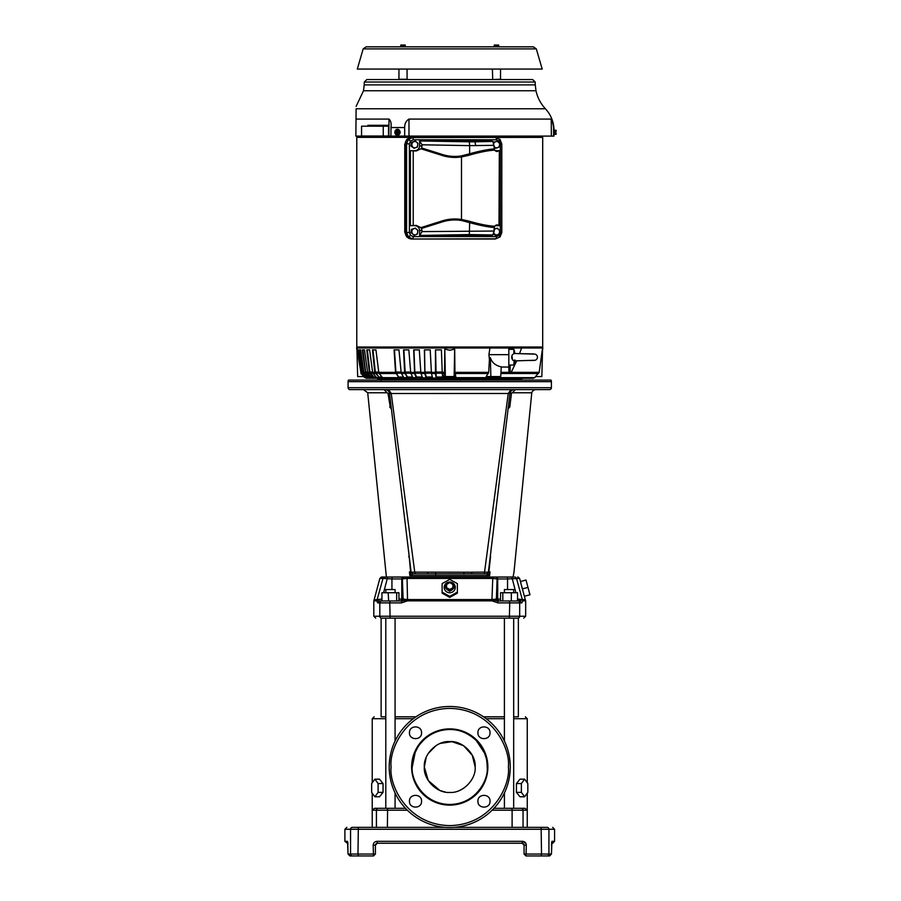 <?xml version="1.0" encoding="UTF-8"?>
<svg xmlns="http://www.w3.org/2000/svg" width="901" height="901" viewBox="0 0 901 901"><rect width="100%" height="100%" fill="white"/><g stroke="black" fill="none" stroke-linecap="round" stroke-linejoin="round"><path stroke-width="1.35" d="M483.544 716.813L504.402 716.813M513.683 716.813L518.357 716.813L518.357 618.142M381.596 600.978L379.558 600.978L381.596 600.978L381.844 599.075L374.039 599.965L377.147 599.57L382.981 578.442L379.862 578.431L374.197 599.57M509.943 393.512L488.365 572.293L509.943 393.512L508.243 393.478L509.943 393.512C510.45 391.113 511.914 389.806 514.358 389.604L536.039 389.604A4.449 4.449 0 0 0 531.77 392.78L512.264 392.78L509.932 393.534M510.259 766.999A60.513 60.513 0 0 1 449.745 827.523A60.513 60.513 0 0 1 389.221 766.999A60.513 60.513 0 0 1 449.745 706.485A60.513 60.513 0 0 1 510.259 766.999A60.513 60.513 0 0 0 449.745 706.485A60.513 60.513 0 0 0 389.221 766.999M487.126 774.443L487.858 766.999A38.124 38.124 0 0 1 449.362 805.122A38.124 38.124 0 0 1 411.622 766.244A38.124 38.124 0 0 1 450.117 728.886A38.124 38.124 0 0 1 487.858 766.999L487.126 759.566M487.216 767.753C488.477 778.791 476.798 804.3 449.362 804.48C421.95 803.748 410.777 778.013 412.253 766.999L415.158 752.538C418.132 746.681 417.918 746.163 423.684 740.048C431.117 733.076 439.925 729.562 450.117 729.517C459.589 729.461 468.351 733.177 476.392 740.645L484.603 753.213C486.506 759.295 486.788 758.529 487.227 766.999L487.216 767.753M349.993 389.604A1.903 1.903 0 0 1 348.079 387.7L348.079 381.664A3.176 3.176 0 0 1 348.507 380.076L550.973 380.076A3.176 3.176 0 0 1 551.401 381.664L551.401 387.7A1.903 1.903 0 0 1 549.486 389.604L349.993 389.604L363.441 389.604L367.709 392.78L387.216 392.78L383.961 389.604C357.1 389.604 357.1 389.604 383.961 389.604L385.121 389.604C387.565 389.806 389.041 391.113 389.536 393.512L411.104 572.18L414.933 572.135L415.192 573.858L427.907 573.858L412.996 573.858L411.115 572.293L389.536 393.512L508.243 393.478L510.946 389.604L504.357 389.604M512.264 392.78L515.518 389.604L547.301 389.604M548.202 389.604L548.855 389.604M381.157 379.208L381.157 380.076L518.965 380.076L518.323 379.208M380.515 380.076A0.631 0.631 0 0 1 381.157 380.706M385.797 716.813L381.123 716.813L381.123 618.142L385.797 618.142L385.797 808.298L374.512 808.298L378.319 808.298L374.512 808.298L372.226 810.202L372.226 827.355L445.364 827.355L352.426 827.355C344.948 827.355 344.948 827.355 352.426 827.355C344.948 827.355 344.948 827.355 352.426 827.355L358.35 827.355L357.956 854.047L375.402 854.047L375.402 845.149L375.402 854.047L375.402 845.149L377.305 843.246L522.175 843.246L524.078 845.149A1.903 1.903 0 0 0 524.067 844.924M504.402 741.039L504.402 618.142L513.683 618.142L513.683 808.298L524.968 808.298L493.973 808.298L504.402 808.298L504.402 792.97M372.226 793.139L372.226 810.202L376.427 810.202A1.903 1.892 90 0 1 378.319 808.298L405.506 808.298L395.077 808.298L395.077 792.97M395.077 741.039L395.077 618.142L385.797 618.142M382.069 600.978L381.675 600.978A1.903 1.87 90 0 0 379.805 602.893L377.677 602.893L376.776 600.866L373.814 600.866L373.814 616.228L375.717 618.142M385.797 718.716L372.226 718.716L372.226 782.789M372.226 827.355L358.35 827.355M375.402 854.047L373.498 855.95L373.172 845.149C373.397 842.84 374.681 841.568 377.001 841.331L522.479 841.331C524.81 841.579 526.083 842.84 526.308 845.149L524.078 845.149L524.078 854.047L541.524 854.047L541.129 827.355L454.127 827.355L547.053 827.355C554.532 827.355 554.532 827.355 547.053 827.355C554.532 827.355 554.532 827.355 547.053 827.355A1.903 1.881 90 0 1 548.934 829.269L548.934 854.047A1.903 1.881 90 0 1 547.053 855.95L549.554 855.95L551.468 854.047L551.941 841.331A1.903 1.892 90 0 1 551.649 842.356L551.468 854.047L549.565 855.95L541.129 855.95L541.524 854.047L551.446 854.047M504.402 592.723L504.402 589.547L513.683 589.547L513.683 592.723M385.797 592.723L385.797 589.547L395.077 589.547L395.077 592.723M449.745 582.046A5.552 5.361 180 0 1 455.287 587.396A5.552 5.361 180 0 1 449.745 592.757A5.552 5.361 180 0 1 444.193 587.396A5.552 5.361 180 0 1 449.745 582.046M457.37 592.126L449.745 596.383L442.121 592.126L442.121 583.623L449.745 579.377L457.37 583.623L457.37 593.162L449.745 597.397L449.745 596.383M352.426 827.355A1.903 1.881 90 0 0 350.545 829.269L344.903 829.269L344.903 841.331L347.538 841.331L348.034 854.047L349.926 855.95L373.498 855.95M383.601 592.723L387.655 577.034L384.806 577.034L413.289 577.034M496.958 578.859L497.104 578.938A1.903 1.892 -90 0 0 495.223 577.034L392.183 577.034L391.935 578.938L401.778 578.938A1.903 1.892 -90 0 1 403.671 577.034M513.086 577.034L507.297 577.034L513.086 577.034L514.009 571.944L531.77 392.78M386.394 577.034L367.709 392.78M413.289 575.57L429.664 575.57M449.745 582.609C455.478 585.47 455.478 588.342 449.745 591.202C444.002 588.342 444.002 585.47 449.745 582.609M421.555 732.772C421.893 740.577 409.122 740.566 409.459 732.772C409.122 724.967 421.893 724.967 421.555 732.772M421.555 801.237C421.893 809.042 409.122 809.042 409.459 801.237C409.122 793.432 421.893 793.432 421.555 801.237M490.031 801.237C490.358 809.042 477.586 809.042 477.924 801.237C477.586 793.432 490.358 793.432 490.031 801.237M490.031 732.772C490.358 740.577 477.586 740.566 477.924 732.772C477.586 724.967 490.358 724.967 490.031 732.772M412.354 759.566L411.622 766.999L412.354 774.443M426.162 757.527L424.326 766.999C423.233 754.374 437.109 740.487 449.745 741.591C462.371 740.487 476.246 754.374 475.154 766.999C476.246 779.624 462.371 793.511 449.745 792.418C437.109 793.511 423.233 779.624 424.326 766.999L428.29 780.626L439.767 790.38M440.51 790.684L445.15 792.002M459.994 790.256L463.519 788.352M513.683 718.716L527.254 718.716L527.254 782.789M527.254 793.139L527.254 827.355M524.968 808.298L521.161 808.298L524.968 808.298L527.254 810.202L523.053 810.202L523.053 827.355M524.596 796.766L519.99 796.766L516.431 792.373L516.431 783.566L519.99 779.162L524.596 779.162L521.375 783.566L521.375 792.373L524.596 796.766L527.817 792.373L527.817 783.566L524.596 779.162M374.884 779.162L379.49 779.162L383.049 783.566L383.049 792.373L379.49 796.766L374.884 796.766L371.662 792.373L371.662 783.566L374.884 779.162L378.105 783.566L378.105 792.373L374.884 796.766M475.154 766.999L472.27 755.241L463.519 745.645M463.463 745.611L451.919 741.681L440.285 743.415M435.983 745.634L428.257 753.427M402.015 389.604L434.992 389.604M514.358 389.604L536.039 389.604M482.677 389.604L510.946 389.604M388.534 389.604L391.237 393.478L414.753 572.146M385.144 389.604L383.961 389.604M449.745 589.468L446.569 587.689L446.569 584.152L449.745 582.373L452.921 584.152L452.921 587.689L449.745 589.468L449.745 590.448L446.569 588.68L446.569 587.689M411.07 571.944L409.031 555.016M484.299 573.858L486.495 573.858L488.387 572.18L484.547 572.135L484.299 573.858L471.572 573.858L484.299 573.858L471.572 573.858L471.73 572.214L484.547 572.135L508.243 393.478M490.448 555.016L490.234 556.863M490.223 556.931L488.41 571.944M511.441 393.568L509.797 406.959L508.322 406.982L509.099 407.77L508.085 408.896M509.797 406.959L509.099 407.77L509.797 406.959M510.619 400.303L510.788 398.906M488.387 572.18L486.495 573.858L489.615 575.57L409.865 575.57L411.115 572.293L412.996 573.858L411.104 572.18M490.583 556.266L488.894 571.944C522.028 571.944 522.028 571.944 488.894 571.944L490.043 571.944L489.615 575.57L488.365 572.293L486.743 573.914M471.73 572.214L414.933 572.135M427.75 572.214L427.907 573.858L484.738 573.858M389.547 393.534L388.252 393.557M391.394 408.896L390.392 407.77L391.169 406.982L389.694 406.959L390.392 407.77L388.038 393.602M388.038 393.568L387.216 392.78M522.445 843.268L523.413 843.696M523.627 843.922L524.044 844.8M377.035 843.268L376.066 843.696M375.863 843.91L375.469 844.642M449.745 590.448L452.921 588.68L452.921 587.689M412.996 573.858L427.907 573.858M409.257 556.931L410.586 571.944C377.451 571.944 377.451 571.944 410.586 571.944L409.437 571.944L409.865 575.57L412.737 573.914M408.761 556.931L408.896 556.266M524.078 845.149L523.526 843.809M523.504 843.787L522.907 843.392M522.884 843.381L522.175 843.246L522.479 841.331M347.977 843.843L344.903 841.331M525.981 854.047L525.981 855.95L524.078 854.047M526.308 845.149L525.981 855.95L541.129 855.95M463.902 574.061L463.812 572.653M435.667 572.653L435.802 575.57M525.981 843.606L523.121 841.388M347.538 841.331A1.903 1.892 90 0 0 347.831 842.356L347.809 842.244M377.001 841.331L377.305 843.246M527.975 587.396L526.004 580.03L520.418 581.528L522.31 588.916L527.975 587.396L529.957 594.761L524.371 596.259L519.618 578.431L518.075 577.034M495.223 577.034L511.836 577.034L515.89 592.723M384.806 577.034L381.821 577.034L384.806 577.034L382.981 578.442A1.903 1.881 90 0 1 384.806 577.034M407.387 599.57L401.215 600.978A1.903 1.892 90 0 0 403.107 599.075L407.522 599.57L407.004 577.034L404.267 577.034L405.946 577.034M513.683 577.034L495.82 577.034A1.903 1.892 -90 0 1 497.701 578.938L507.556 578.938L507.297 577.034M398.94 599.075L401.778 599.075L401.778 578.938L406.734 578.442L492.746 578.442L491.957 599.57L496.372 599.075L497.104 578.938L492.746 578.442L492.543 577.034M381.821 577.034L379.985 578.442M529.473 827.355L538.37 827.355M361.11 827.355L370.007 827.355M391.935 589.547L391.935 578.938L382.981 578.442M449.745 597.397L442.121 593.162L442.121 592.126M442.121 593.162L442.121 584.659M457.37 584.659L457.37 593.162M388.162 592.723L381.934 592.723L381.934 601.012L388.669 600.978L388.162 592.723L398.94 592.723L398.94 600.978L396.665 600.978L396.665 592.723M517.658 577.034L519.494 578.442L507.556 578.938L507.556 589.547M502.814 592.723L502.814 600.978L517.546 601.012L517.546 592.723L500.539 592.723L500.539 600.978M377.249 599.21L381.709 583.037M396.665 600.978L388.669 600.978L390.122 600.978L389.75 602.893L379.805 602.893L379.805 616.228L373.814 616.228M399.886 600.978L398.94 600.978L399.886 600.978A1.903 1.892 -90 0 0 401.778 599.075L403.107 599.075L402.375 578.938L404.267 577.034M387.565 600.978L382.531 600.978L387.565 600.978M511.317 601.012L511.317 592.723M517.546 600.978L519.922 600.978L517.884 600.978L517.636 599.075L521.983 599.525M522.332 599.57L525.283 599.57L522.49 599.965A1.903 1.892 -90 0 1 522.332 599.57L516.498 578.442A1.903 1.881 -90 0 0 514.685 577.034M497.104 578.938L497.701 578.938L497.701 599.075L496.372 599.075L498.264 600.978M379.084 600.911L376.99 599.965A1.903 1.892 -90 0 0 377.147 599.57M510.811 600.978L497.701 600.978L491.957 599.717M381.675 600.978L379.558 600.978L377.677 602.893M401.215 600.978L390.122 600.978M525.441 599.965L525.666 600.866L522.715 600.866L522.49 599.965L517.411 600.978M497.645 600.978L509.358 600.978L509.729 602.893L498.005 602.893L492.002 600.866L407.477 600.866L401.486 602.893L401.778 600.978L405.315 600.246M407.477 600.866L407.5 599.965L493.084 600.043M383.049 783.566L378.105 783.566M383.049 792.373L378.105 792.373M521.375 783.566L516.431 783.566M516.431 792.373L521.375 792.373M493.973 808.298L521.161 808.298A1.903 1.892 90 0 1 523.053 810.202L512.106 810.202L512.106 827.355M498.005 602.893L497.701 600.978L498.005 602.893M522.715 600.866L521.803 602.893L519.922 600.978M385.797 808.298L395.077 808.298M395.077 716.813L415.935 716.813M381.675 618.142C373.746 618.142 373.746 618.142 381.675 618.142L517.816 618.142C525.734 618.142 525.734 618.142 517.816 618.142A1.903 1.87 90 0 0 519.686 616.228L379.805 616.228A1.903 1.87 90 0 0 381.675 618.142M486.202 577.034L491.169 577.034M411.498 232.976L414.133 235.33L411.498 232.976L411.892 231.163A3.176 2.985 -90 0 1 416.746 229.282A3.176 2.985 -90 0 1 415.857 234.699L414.133 235.33M415.327 228.099L417.974 230.465L417.377 234.08L415.857 234.699A3.176 2.985 -90 0 1 411.892 231.163L412.095 229.361L411.43 229.361L415.327 228.099L412.095 229.361M411.43 229.361L410.833 232.976M419.629 235.533L422.017 231.602L494.176 231.05L492.937 234.958L490.088 235.533L419.629 235.533L419.629 230.746C419.337 227.683 417.749 226.005 414.877 225.678L410.383 225.678L410.383 150.704L414.877 150.704C417.749 150.388 419.337 148.699 419.629 145.647L419.629 140.86L490.088 140.86L492.937 141.434L494.446 148.879C488.151 149.318 479.884 150.951 469.646 153.767L461.492 155.896A41.3 41.3 0 0 1 442.436 154.51L421.645 147.955L422.017 144.791L419.629 140.86M495.156 150.704L499.368 150.704M499.368 225.678L495.156 225.678M422.017 231.602L422.017 230.251L419.629 230.746M414.877 225.678L416.228 225.396L420.936 227.615L422.017 230.251M421.645 228.426L442.436 221.871A41.3 41.3 0 0 1 461.492 220.497L469.646 222.626C479.884 225.441 488.151 227.075 494.446 227.514L494.367 227.367C487.768 226.939 479.005 225.194 468.081 222.13L468.25 220.936C479.523 224.191 488.342 225.96 494.705 226.219L494.367 227.367M492.937 234.958L469.331 234.564L469.646 222.626M420.936 227.615L442.143 220.925A42.291 42.291 0 0 1 461.65 219.517L468.25 220.936M494.446 227.514L494.176 231.05M442.436 154.51L442.143 155.456L420.936 148.778L421.645 147.955M420.936 148.778L416.228 150.985L414.877 150.704M494.176 145.343L469.646 145.624L469.646 153.767M420.328 140.95L469.331 141.829L469.646 145.635L422.017 144.791M494.446 148.879L494.367 149.014C487.768 149.442 479.005 151.199 468.081 154.262L468.25 155.456L461.65 156.875A42.291 42.291 0 0 1 442.143 155.456M494.367 149.014L494.705 150.163C488.342 150.433 479.523 152.19 468.25 155.456M410.383 150.704L416.228 150.985M416.228 225.396L410.383 225.678M494.705 226.219L497.341 224.845L495.325 225.52M496.305 224.935L498.985 225.126L499.345 150.715L496.305 151.447M495.325 150.872L497.341 151.548L494.705 150.163M413.244 236.591A2.219 0.766 90 0 1 412.545 238.81L408.378 236.952L406.599 232.481L409.381 232.481L410.507 235.398L413.244 236.591L496.474 236.591L499.21 235.398L500.337 232.481L501.733 232.481M499.21 235.398L500.066 236.918L495.787 238.81L411.52 239.024C407.928 238.63 405.946 236.512 405.574 232.695L405.574 143.698C405.946 139.88 407.928 137.763 411.52 137.369L495.156 137.369L500.066 139.475L495.787 137.583A2.219 0.766 90 0 1 496.474 139.79L413.244 139.79L410.507 140.995L409.381 143.912L409.381 232.481M500.337 232.481L500.337 143.912L501.801 143.912L501.801 232.481L500.066 236.918L495.156 239.024L411.52 239.024M411.622 137.448C407.657 137.898 405.473 140.218 405.056 144.43L405.056 231.962C405.473 236.175 407.657 238.495 411.622 238.934M356.785 137.369L356.785 347.031L356.785 137.369L449.745 137.369M489.423 359.533L488.714 372.35L486.191 376.573L500.719 376.573L501.249 366.831C495.573 365.648 491.935 362.585 490.335 357.641L489.423 359.533L488.916 354.667L489.941 347.989L356.638 347.989L356.819 347.031L542.695 347.031L539.17 372.35L535.453 376.573L541.839 376.573L542.582 348.011L521.623 347.989L519.562 353.631M455.816 376.573L454.937 372.35L454.678 349.126L449.745 350.275L444.801 349.126L444.542 372.35L443.664 376.573L455.816 376.573M534.687 377.665L533.246 378.262L442.83 378.262L442.706 377.665L534.687 377.665L535.768 376.573M500.945 372.35L508.986 372.35L508.828 367.045L501.226 367.045M490.854 376.573L490.335 357.641M444.418 373.51L442.301 373.51L442.706 377.665M408.435 378.262L412.816 377.62L407.826 377.62L405.225 373.205L403.862 349.892L408.829 349.892L403.524 349.892L404.639 372.35L407.669 378.262L413.458 378.262L412.838 377.665L443.348 378.262M407.669 378.262L403.783 377.665L406.948 377.665M382.542 377.62L378.938 377.035L375.3 372.057L373.003 349.892L375.942 349.892L372.462 349.892L374.793 372.35L379.907 378.262L403.659 378.262L403.761 377.62L398.501 377.035L395.899 372.057L394.458 349.892L398.974 349.892L394.064 349.892L395.528 372.35L399.199 378.262L404.56 378.262M399.199 378.262L382.576 377.665L398.321 377.665L399.199 378.262L398.321 377.665M379.907 378.262L376.742 377.665L378.702 377.665M376.19 377.035L373.802 377.035L376.708 377.62L373.802 377.035L369.894 372.057L367.349 349.892L369.635 349.892L366.763 349.892L369.354 372.35L373.555 377.665L381.45 378.262M374.85 378.262L371.989 377.665L373.555 377.665M371.403 377.035L369.804 377.035L371.955 377.62L369.804 377.035L365.671 372.057L362.923 349.892L364.511 349.892L362.315 349.892L365.637 373.51L370.908 378.262L377.846 378.262M370.908 378.262L369.545 377.665M368.396 377.62L366.989 377.035L362.709 372.057L359.781 349.892L360.659 349.892L359.161 349.892L362.675 373.51L368.137 378.262L375.255 378.262M368.137 378.262L366.73 377.665M361.695 373.251L358.136 349.892L357.393 349.892L361.053 373.51L366.234 378.262L373.938 378.262M436.321 378.262L432.739 378.262M426.376 378.262L422.434 377.665L426.376 378.262M416.566 378.262L413.458 378.262M384.22 378.262L386.067 378.262M449.745 378.262L522.569 378.262L521.251 379.208L378.24 379.208L376.911 378.262M437.571 378.262L437.582 377.62M442.706 377.62L436.377 377.62L436.152 377.035L435.566 349.892L441.411 349.892L442.222 372.35L444.542 372.35M441.411 349.892L435.453 349.892L435.487 373.51L431.534 373.51L432.446 377.665M435.487 373.51L436.084 377.665M428.504 377.62L432.435 377.62L426.466 377.62L428.504 377.62L428.493 378.262M426.466 377.62L424.912 372.057L424.562 349.892L430.205 349.892L431.388 372.35L435.408 372.35M430.205 349.892L424.382 349.892L424.867 373.51L421.037 373.51L422.434 377.665M424.867 373.51L425.97 377.665M419.742 378.262L419.753 377.62M422.423 377.62L416.904 377.62L414.877 373.205L413.942 349.892L419.292 349.892L420.835 372.35L424.731 372.35M419.292 349.892L413.683 349.892L414.629 373.51L410.969 373.51L412.838 377.665M414.629 373.51L416.206 377.665M408.401 377.62L411.43 377.62M404.909 373.51L401.486 373.51L403.783 377.665M399.368 377.62L398.501 377.035L403.648 377.62M395.854 373.51L379.242 373.51L382.576 377.665M375.255 373.51L373.127 373.51L376.742 377.665M369.849 373.51L368.16 373.51L371.989 377.665M365.637 373.51L364.398 373.51L368.396 377.665M362.675 373.51L361.909 373.51L366.02 377.665M382.069 377.035L378.938 377.035L380.132 377.62M508.986 372.35L510.146 373.115L511.216 372.35L539.17 372.35M516.69 360.828L511.216 372.35M488.916 354.667L508.828 354.667L508.828 367.045L508.828 347.989L489.941 347.989M514.077 360.896L513.908 365.006L508.828 365.142M514.843 359.893L513.908 360.805C511.7 359.42 511.171 357.438 512.331 354.836L513.908 353.597L513.908 349.385L508.828 349.261M514.144 353.496L535.183 354.161A3.176 3.176 0 0 1 535.171 360.242L514.144 360.896M533.865 353.958L514.91 353.53A24.631 24.631 0 0 0 513.908 349.385M511.959 355.737L512.466 359.781M512.545 359.893L513.108 360.445M513.908 353.597L512.331 354.836M454.138 376.573L454.678 349.126M445.353 376.573L444.801 349.126M442.301 373.51L442.222 372.35M431.534 373.51L431.388 372.35M421.037 373.51L420.835 372.35M410.969 373.51L410.698 372.35L414.426 372.35M408.829 349.892L410.698 372.35M401.486 373.51L401.148 372.35L404.639 372.35M398.974 349.892L401.148 372.35M379.242 373.51L378.78 372.35L395.528 372.35M375.942 349.892L378.78 372.35M373.127 373.51L372.62 372.35L374.793 372.35M369.635 349.892L372.62 372.35M368.16 373.51L367.619 372.35L369.354 372.35M364.511 349.892L367.619 372.35M364.398 373.51L363.846 372.35L365.108 372.35M360.659 349.892L363.846 372.35M361.909 373.51L361.346 372.35L362.123 372.35M358.136 349.892L361.346 372.35M361.053 373.51L356.909 347.989L357.652 376.573L364.027 376.573L360.896 373.51L364.027 376.573M521.623 347.989L508.828 347.989M551.367 136.096L551.232 119.09L408.975 119.09L408.986 136.096L553.935 136.096L553.924 135.094M408.986 136.096L388.86 136.096L389.007 119.09C390.831 120.723 391.496 123.55 390.989 127.548L404.673 127.548C404.65 123.64 406.092 120.824 408.975 119.09M367.878 126.185L367.89 125.295L388.556 125.295L388.489 136.096L390.91 136.096L390.989 127.548M388.489 136.096L367.822 136.028M388.556 125.295L373.814 125.295L373.814 126.185M389.007 119.09L356.019 119.09L356.109 108.773C356.132 105.631 356.132 105.631 356.109 108.773L545.42 108.773C550.308 114.1 553.124 120.351 553.867 127.548L554.318 134.339L555.771 134.305L556.086 133.055L554.363 132.289L553.935 135.296M551.232 119.09C552.279 120.723 553.056 123.55 553.563 127.548L553.867 127.548M449.745 79.547L532.66 79.547L535.194 82.025L364.286 82.025L366.82 79.547L449.745 79.547M536.309 48.879L542.188 69.062L357.303 69.062L363.171 48.879L366.144 46.829L533.336 46.829L536.309 48.879L363.171 48.879M405.247 45.253L405.247 46.57L405.236 45.05L404.132 45.05L405.236 45.253L405.236 46.57L400.799 46.57L400.799 45.253L401.902 45.05L400.799 45.05M404.132 45.05L401.902 45.05L404.132 45.05M403.017 45.253L403.017 46.57M498.692 45.05L497.577 45.05L498.692 45.05L498.715 46.57L494.21 46.57L494.21 45.253L495.313 45.05L494.244 45.05L497.577 45.05L495.347 45.05M494.244 45.253L494.244 46.57M496.462 45.253L496.462 46.57M498.692 45.253L498.692 46.57L498.692 45.253M492.397 69.062L492.712 79.547L500.528 79.232L500.528 69.062M398.952 69.062L398.952 79.232L407.083 79.232L407.083 69.062L407.083 79.232M397.544 135.296L400.292 132.289L397.566 129.271M404.673 127.548L404.673 136.096M394.886 132.83A3.018 2.613 90 0 1 394.886 131.737M394.92 131.557A3.018 2.613 90 0 1 400.067 132.289A3.018 2.613 90 0 1 394.92 133.01M396.429 130.228L398.479 130.228L399.447 132.289L398.445 130.262L397.735 130.262L398.501 131.805L394.942 131.805L395.697 130.262L397.735 130.262M394.931 131.512L394.965 131.49A2.016 1.746 90 0 1 398.163 131.49L394.965 131.49M398.94 131.805L395.381 131.805L395.381 132.762L398.94 132.762L398.501 131.805M394.942 132.762L398.501 132.762L397.735 134.305L395.697 134.305L394.942 132.762M394.965 133.078A2.016 1.746 90 0 0 398.163 133.078L394.931 133.055M397.735 134.305L396.406 134.305M399.177 132.289L398.445 134.305M553.631 136.096L553.563 127.548M553.856 132.289C553.878 128.392 553.878 128.392 553.856 132.289C553.878 128.392 553.878 128.392 553.856 132.289C553.946 136.175 553.946 136.175 553.856 132.289M555.771 130.262L556.086 131.512L555.771 130.262L556.086 131.512L555.771 130.262L554.363 130.262L554.363 132.289M556.097 131.084L556.097 130.273L556.097 131.084M554.903 132.289L556.086 131.512M556.097 133.078L555.771 134.305L556.086 133.055M556.097 133.483L556.097 134.294L556.097 133.483M397.454 129.271L398.186 129.327M367.822 136.096L355.872 136.096L356.019 119.09M383.252 136.028L361.56 136.028L361.56 126.185L383.252 126.185L383.252 136.028L388.489 136.028M388.545 126.185L383.252 126.185M405.574 232.695L406.599 232.481L406.599 143.912L408.378 139.441L412.545 137.583L542.695 137.369L542.695 347.031M405.056 231.962L404.763 144.487L404.763 231.906L406.678 236.839L409.077 238.461M409.077 137.921L406.678 139.554L405.056 144.43M496.474 236.591A2.219 0.766 90 0 1 495.787 238.81L495.156 239.024M405.574 143.698L409.381 143.912M411.52 137.369L412.545 137.583A2.219 0.766 90 0 1 413.244 139.79M500.337 143.912L499.21 140.995L500.066 139.475L501.733 143.912M494.187 228.989L495.606 228.73A3.176 2.985 -90 0 1 499.559 232.267A3.176 2.985 -90 0 1 494.705 234.147L493.286 232.976M493.737 233.967L495.268 235.33L495.933 235.33L494.705 234.147A3.176 2.985 -90 0 1 493.973 233.168M494.176 229.89A3.176 2.985 -90 0 1 495.606 228.73L493.883 229.361M497.127 228.099L499.762 230.465L499.559 232.267L499.165 234.08L495.933 235.33M414.133 148.282L417.377 147.032L417.974 143.417L416.746 142.234A3.176 2.985 -90 0 1 415.857 147.663A3.176 2.985 -90 0 1 411.892 144.126A3.176 2.985 -90 0 1 416.746 142.234L415.327 141.063L411.43 142.313L410.833 145.928L414.133 148.282L410.833 145.928M411.43 142.313L415.327 141.063M411.498 145.928L412.095 142.313M493.624 142.155L495.606 141.694A3.176 2.985 -90 0 1 499.559 145.23A3.176 2.985 -90 0 1 494.705 147.111L494.176 146.649M494.187 147.325L495.933 148.282L494.705 147.111A3.176 2.985 -90 0 1 494.176 146.491M493.973 143.214A3.176 2.985 -90 0 1 495.606 141.694L493.703 142.313M497.127 141.063L499.762 143.417L499.559 145.23L499.165 147.032L495.933 148.282M486.225 718.716L504.402 718.716M508.355 766.999C510.709 784.14 493.117 824.809 449.745 825.609C406.362 824.809 388.77 784.14 391.124 766.999C388.77 749.857 406.362 709.188 449.745 708.389C493.117 709.188 510.709 749.857 508.355 766.999M387.374 827.355L387.621 808.298L387.374 810.202L376.427 810.202L376.427 827.355M349.926 855.95L348.011 854.047L350.545 854.047A1.903 1.881 90 0 0 352.426 855.95M551.941 841.331L554.577 841.331L554.577 829.269L350.545 829.269L350.545 854.047L357.956 854.047L358.35 855.95M411.622 766.244A38.124 38.124 0 0 1 450.117 728.886A38.124 38.124 0 0 1 487.858 766.999M395.077 718.716L413.266 718.716M551.401 381.664L348.079 381.664M551.401 387.7L348.079 387.7M348.011 854.047L347.82 842.266M373.172 845.149L375.402 845.149M499.593 600.978A1.903 1.892 -90 0 1 497.701 599.075L500.539 599.075M407.522 599.57L491.957 599.57M492.115 810.202L512.106 810.202L511.858 808.298M387.374 810.202L407.365 810.202M376.776 600.866L376.99 599.965M491.98 599.965L492.002 600.866M401.486 602.893L389.75 602.893L390.122 618.142M517.816 600.978A1.903 1.87 90 0 1 519.686 602.893L509.729 602.893L509.358 618.142M521.803 602.893L519.686 602.893L519.686 616.228L525.666 616.228L523.763 618.142M499.21 140.995L496.474 139.79M442.143 220.925L442.436 221.871M461.492 155.896L461.492 220.497M467.281 221.871L467.461 220.711M469.331 234.564L420.328 235.443M419.629 145.647L422.017 146.142M475.559 145.647A3.807 1.306 -90 0 0 474.32 141.84L492.937 141.434M469.331 141.829L474.32 141.84M467.281 154.51L467.461 155.682M413.221 150.895L413.221 225.487M538.595 373.51L500.888 373.51M488.342 373.51L455.061 373.51M436.152 377.035L442.639 377.035M442.267 373.205L435.588 373.205M435.521 372.057L442.211 372.057M426.06 377.035L432.3 377.035M431.478 373.205L425.047 373.205M424.912 372.057L431.376 372.057M416.33 377.035L422.22 377.035M420.958 373.205L414.877 373.205M414.674 372.057L420.812 372.057M407.094 377.035L412.557 377.035M410.856 373.205L405.225 373.205M404.954 372.057L410.676 372.057M398.501 377.035L403.434 377.035M401.35 373.205L396.237 373.205M395.899 372.057L401.125 372.057M379.051 373.205L375.773 373.205M375.3 372.057L378.735 372.057M372.913 373.205L370.401 373.205M369.894 372.057L372.586 372.057M367.935 373.205L366.211 373.205M365.671 372.057L367.574 372.057M364.162 373.205L363.272 373.205M362.709 372.057L363.801 372.057M366.234 378.262L365.198 377.665M510.146 347.989L510.146 349.295M510.146 365.108L510.146 373.115M454.937 372.35L488.714 372.35M535.971 90.742L363.508 90.742L364.207 84.885L535.273 84.885L535.971 90.742C537.492 97.612 540.634 103.626 545.42 108.773M399.503 132.289L398.479 134.339M409.099 238.472L406.678 236.839M404.707 144.487L406.678 139.554M410.507 235.398L408.378 236.952M410.507 140.995L408.378 139.441M527.254 718.716L525.351 716.813M551.468 845.149L551.694 842.187M554.577 841.331L552.673 843.246M554.577 829.269L552.673 827.355M344.903 829.269L346.817 827.355M381.405 577.034L379.862 578.431M524.393 596.248L525.283 599.57M374.039 599.965L373.814 600.866M525.666 600.866L525.666 616.228M372.226 718.716L374.129 716.813M515.181 360.862L515.924 360.839M530.126 360.558L534.304 360.4M535.171 360.242L534.439 360.389M513.908 365.006A24.631 24.631 0 0 0 514.91 360.873M364.792 377.665L363.711 376.573M542.526 350.275L542.841 347.989M356.954 350.275L356.638 347.989M356.976 137.369L356.976 136.096M535.194 82.025L535.273 84.885M364.286 82.025L364.207 84.885M356.132 106.386L363.508 90.742M542.503 137.369L542.503 136.096M406.621 236.817L404.707 231.906M406.621 139.576L410.225 137.605M499.65 225.441L499.65 150.951"/></g></svg>
